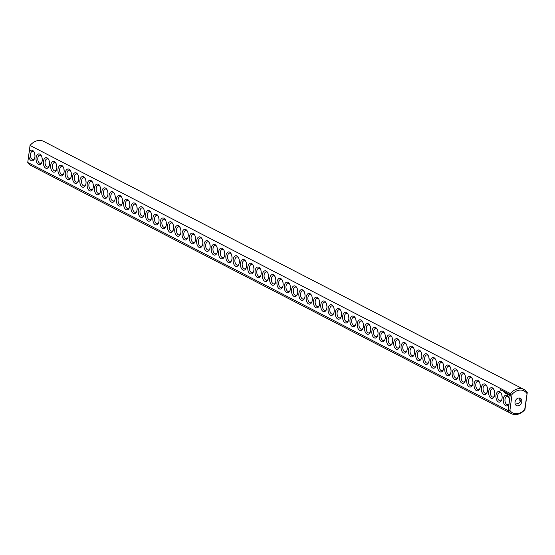 <?xml version="1.0" encoding="UTF-8"?>
<svg xmlns="http://www.w3.org/2000/svg" width="555" height="555" viewBox="0 0 555 555"><rect width="100%" height="100%" fill="white"/><g stroke="black" fill="none" stroke-linecap="round" stroke-linejoin="round"><path stroke-width="0.83" d="M523.948 389.45L43.561 141.331A13.632 10.51 -62.7 0 0 30.046 145.472L510.433 393.599A13.632 10.51 -62.7 0 1 523.948 389.45A13.632 10.51 -62.7 0 1 527.25 392.531L524.704 409.5A12.39 9.553 -62.7 0 1 509.906 410.436L508.13 410.589L27.75 162.469L28.735 155.192A5.37 3.101 -93.6 0 0 30.837 160.43A5.37 3.101 -93.6 0 0 34.278 159.139A5.37 3.101 -93.6 0 0 33.799 151.57A5.37 3.101 -93.6 0 0 29.061 152.75L28.735 155.192M526.882 393.412A12.39 9.553 -62.7 0 0 512.078 394.348L510.433 393.599L509.448 400.87A5.37 3.101 -93.6 0 0 508.283 396.645A5.37 3.101 -93.6 0 0 503.295 399.003A5.37 3.101 -93.6 0 0 504.981 405.212A5.37 3.101 -93.6 0 0 508.762 404.213A5.37 3.101 -93.6 0 0 509.115 403.312L508.13 410.589A13.632 10.51 -62.7 0 0 511.439 413.669A13.632 10.51 -62.7 0 0 524.954 409.528L524.704 409.5M30.046 145.472L29.061 152.75M36.11 157.696A5.37 3.101 -93.6 0 0 37.795 163.912A5.37 3.101 -93.6 0 0 41.576 162.913A5.37 3.101 -93.6 0 0 41.098 155.344A5.37 3.101 -93.6 0 0 36.11 157.696M43.408 161.463A5.37 3.101 -93.6 0 0 45.094 167.679A5.37 3.101 -93.6 0 0 48.882 166.68A5.37 3.101 -93.6 0 0 48.403 159.112A5.37 3.101 -93.6 0 0 43.408 161.463M50.713 165.237A5.37 3.101 -93.6 0 0 52.392 171.453A5.37 3.101 -93.6 0 0 56.18 170.447A5.37 3.101 -93.6 0 0 55.701 162.886A5.37 3.101 -93.6 0 0 50.713 165.237M58.011 169.004A5.37 3.101 -93.6 0 0 59.69 175.22A5.37 3.101 -93.6 0 0 63.478 174.221A5.37 3.101 -93.6 0 0 62.999 166.653A5.37 3.101 -93.6 0 0 58.011 169.004M65.31 172.778A5.37 3.101 -93.6 0 0 66.995 178.994A5.37 3.101 -93.6 0 0 70.776 177.988A5.37 3.101 -93.6 0 0 70.298 170.427A5.37 3.101 -93.6 0 0 65.31 172.778M72.608 176.545A5.37 3.101 -93.6 0 0 74.294 182.761A5.37 3.101 -93.6 0 0 78.075 181.762A5.37 3.101 -93.6 0 0 77.603 174.194A5.37 3.101 -93.6 0 0 72.608 176.545M79.906 180.32A5.37 3.101 -93.6 0 0 81.592 186.535A5.37 3.101 -93.6 0 0 85.38 185.53A5.37 3.101 -93.6 0 0 84.901 177.968A5.37 3.101 -93.6 0 0 79.906 180.32M87.211 184.087A5.37 3.101 -93.6 0 0 88.89 190.303A5.37 3.101 -93.6 0 0 92.678 189.304A5.37 3.101 -93.6 0 0 92.199 181.735A5.37 3.101 -93.6 0 0 87.211 184.087M94.51 187.861A5.37 3.101 -93.6 0 0 96.188 194.077A5.37 3.101 -93.6 0 0 99.976 193.071A5.37 3.101 -93.6 0 0 99.498 185.502A5.37 3.101 -93.6 0 0 94.51 187.861M101.808 191.628A5.37 3.101 -93.6 0 0 103.494 197.844A5.37 3.101 -93.6 0 0 107.275 196.845A5.37 3.101 -93.6 0 0 106.796 189.276A5.37 3.101 -93.6 0 0 101.808 191.628M109.106 195.402A5.37 3.101 -93.6 0 0 110.792 201.618A5.37 3.101 -93.6 0 0 114.58 200.612A5.37 3.101 -93.6 0 0 114.101 193.043A5.37 3.101 -93.6 0 0 109.106 195.402M116.411 199.169A5.37 3.101 -93.6 0 0 118.09 205.385A5.37 3.101 -93.6 0 0 121.878 204.386A5.37 3.101 -93.6 0 0 121.399 196.817A5.37 3.101 -93.6 0 0 116.411 199.169M123.709 202.943A5.37 3.101 -93.6 0 0 125.388 209.159A5.37 3.101 -93.6 0 0 129.176 208.153A5.37 3.101 -93.6 0 0 128.698 200.584A5.37 3.101 -93.6 0 0 123.709 202.943M131.008 206.71A5.37 3.101 -93.6 0 0 132.694 212.926A5.37 3.101 -93.6 0 0 136.475 211.927A5.37 3.101 -93.6 0 0 135.996 204.358A5.37 3.101 -93.6 0 0 131.008 206.71M138.306 210.484A5.37 3.101 -93.6 0 0 139.992 216.7A5.37 3.101 -93.6 0 0 143.773 215.694A5.37 3.101 -93.6 0 0 143.294 208.125A5.37 3.101 -93.6 0 0 138.306 210.484M145.604 214.251A5.37 3.101 -93.6 0 0 147.29 220.467A5.37 3.101 -93.6 0 0 151.078 219.468A5.37 3.101 -93.6 0 0 150.599 211.899A5.37 3.101 -93.6 0 0 145.604 214.251M152.909 218.025A5.37 3.101 -93.6 0 0 154.588 224.241A5.37 3.101 -93.6 0 0 158.376 223.235A5.37 3.101 -93.6 0 0 157.897 215.666A5.37 3.101 -93.6 0 0 152.909 218.025M160.208 221.792A5.37 3.101 -93.6 0 0 161.887 228.008A5.37 3.101 -93.6 0 0 165.674 227.009A5.37 3.101 -93.6 0 0 165.196 219.44A5.37 3.101 -93.6 0 0 160.208 221.792M167.506 225.566A5.37 3.101 -93.6 0 0 169.192 231.782A5.37 3.101 -93.6 0 0 172.973 230.776A5.37 3.101 -93.6 0 0 172.494 223.207A5.37 3.101 -93.6 0 0 167.506 225.566M174.804 229.333A5.37 3.101 -93.6 0 0 176.49 235.549A5.37 3.101 -93.6 0 0 180.278 234.55A5.37 3.101 -93.6 0 0 179.799 226.981A5.37 3.101 -93.6 0 0 174.804 229.333M182.109 233.107A5.37 3.101 -93.6 0 0 183.788 239.316A5.37 3.101 -93.6 0 0 187.576 238.317A5.37 3.101 -93.6 0 0 187.097 230.748A5.37 3.101 -93.6 0 0 182.109 233.107M189.408 236.874A5.37 3.101 -93.6 0 0 191.087 243.09A5.37 3.101 -93.6 0 0 194.874 242.091A5.37 3.101 -93.6 0 0 194.396 234.522A5.37 3.101 -93.6 0 0 189.408 236.874M196.706 240.641A5.37 3.101 -93.6 0 0 198.385 246.857A5.37 3.101 -93.6 0 0 202.173 245.858A5.37 3.101 -93.6 0 0 201.694 238.289A5.37 3.101 -93.6 0 0 196.706 240.641M204.004 244.415A5.37 3.101 -93.6 0 0 205.69 250.631A5.37 3.101 -93.6 0 0 209.471 249.632A5.37 3.101 -93.6 0 0 208.992 242.063A5.37 3.101 -93.6 0 0 204.004 244.415M211.302 248.182A5.37 3.101 -93.6 0 0 212.988 254.398A5.37 3.101 -93.6 0 0 216.776 253.399A5.37 3.101 -93.6 0 0 216.297 245.83A5.37 3.101 -93.6 0 0 211.302 248.182M218.608 251.956A5.37 3.101 -93.6 0 0 220.286 258.172A5.37 3.101 -93.6 0 0 224.074 257.166A5.37 3.101 -93.6 0 0 223.596 249.604A5.37 3.101 -93.6 0 0 218.608 251.956M225.906 255.723A5.37 3.101 -93.6 0 0 227.585 261.939A5.37 3.101 -93.6 0 0 231.373 260.94A5.37 3.101 -93.6 0 0 230.894 253.371A5.37 3.101 -93.6 0 0 225.906 255.723M233.204 259.497A5.37 3.101 -93.6 0 0 234.89 265.713A5.37 3.101 -93.6 0 0 238.671 264.707A5.37 3.101 -93.6 0 0 238.192 257.145A5.37 3.101 -93.6 0 0 233.204 259.497M240.502 263.264A5.37 3.101 -93.6 0 0 242.188 269.48A5.37 3.101 -93.6 0 0 245.969 268.481A5.37 3.101 -93.6 0 0 245.497 260.912A5.37 3.101 -93.6 0 0 240.502 263.264M247.801 267.038A5.37 3.101 -93.6 0 0 249.486 273.254A5.37 3.101 -93.6 0 0 253.274 272.248A5.37 3.101 -93.6 0 0 252.796 264.686A5.37 3.101 -93.6 0 0 247.801 267.038M255.106 270.805A5.37 3.101 -93.6 0 0 256.785 277.021A5.37 3.101 -93.6 0 0 260.572 276.022A5.37 3.101 -93.6 0 0 260.094 268.453A5.37 3.101 -93.6 0 0 255.106 270.805M262.404 274.579A5.37 3.101 -93.6 0 0 264.083 280.795A5.37 3.101 -93.6 0 0 267.871 279.789A5.37 3.101 -93.6 0 0 267.392 272.221A5.37 3.101 -93.6 0 0 262.404 274.579M500.652 389.714L500.686 390.207L500.749 389.707M500.867 390.241L501.005 389.832L500.901 390.241M501.221 390.484L501.394 390.04L501.373 390.477M501.477 390.616L501.692 390.2L501.588 390.609M502.199 390.991L502.268 390.491L502.24 390.984M503.69 391.879L503.586 391.004L503.69 391.879M504.009 392.038L504.086 391.442L504.009 392.038M504.183 391.546L504.349 392.219L504.287 391.539M504.682 392.905L505.085 393.044L504.835 391.823L505.022 392.947L504.655 392.829L505.085 393.016M505.265 393.204L505.411 392.121L505.265 393.204M505.445 393.301L505.848 393.44L505.945 392.399L505.785 393.342L505.418 393.217L505.848 393.412M506.361 393.058L506.528 393.856L506.673 392.773L506.528 393.557L506.389 392.885L506.091 393.335L506.167 392.51L505.993 393.516L506.417 393.058M507.083 394.14L506.875 392.878L507.083 394.14M507.686 394.327L507.603 393.259L507.221 394.147L507.686 394.327M508.262 394.591L508.061 393.495L508.2 394.487L507.818 394.383L508.262 394.591M509.039 395.625L509.747 394.938L509.303 393.662L508.588 394.341L509.143 395.66M269.702 278.346A5.37 3.101 -93.6 0 0 271.388 284.562A5.37 3.101 -93.6 0 0 275.169 283.563A5.37 3.101 -93.6 0 0 274.69 275.995A5.37 3.101 -93.6 0 0 269.702 278.346M277 282.12A5.37 3.101 -93.6 0 0 278.686 288.336A5.37 3.101 -93.6 0 0 282.474 287.33A5.37 3.101 -93.6 0 0 281.995 279.762A5.37 3.101 -93.6 0 0 277 282.12M284.306 285.887A5.37 3.101 -93.6 0 0 285.985 292.103A5.37 3.101 -93.6 0 0 289.772 291.104A5.37 3.101 -93.6 0 0 289.294 283.536A5.37 3.101 -93.6 0 0 284.306 285.887M291.604 289.661A5.37 3.101 -93.6 0 0 293.283 295.877A5.37 3.101 -93.6 0 0 297.071 294.872A5.37 3.101 -93.6 0 0 296.592 287.303A5.37 3.101 -93.6 0 0 291.604 289.661M298.902 293.428A5.37 3.101 -93.6 0 0 300.588 299.644A5.37 3.101 -93.6 0 0 304.369 298.646A5.37 3.101 -93.6 0 0 303.89 291.077A5.37 3.101 -93.6 0 0 298.902 293.428M306.2 297.202A5.37 3.101 -93.6 0 0 307.886 303.418A5.37 3.101 -93.6 0 0 311.667 302.413A5.37 3.101 -93.6 0 0 311.195 294.844A5.37 3.101 -93.6 0 0 306.2 297.202M313.499 300.97A5.37 3.101 -93.6 0 0 315.184 307.186A5.37 3.101 -93.6 0 0 318.972 306.187A5.37 3.101 -93.6 0 0 318.494 298.618A5.37 3.101 -93.6 0 0 313.499 300.97M320.804 304.744A5.37 3.101 -93.6 0 0 322.483 310.96A5.37 3.101 -93.6 0 0 326.271 309.954A5.37 3.101 -93.6 0 0 325.792 302.385A5.37 3.101 -93.6 0 0 320.804 304.744M328.102 308.511A5.37 3.101 -93.6 0 0 329.781 314.727A5.37 3.101 -93.6 0 0 333.569 313.728A5.37 3.101 -93.6 0 0 333.09 306.159A5.37 3.101 -93.6 0 0 328.102 308.511M335.4 312.285A5.37 3.101 -93.6 0 0 337.086 318.501A5.37 3.101 -93.6 0 0 340.867 317.495A5.37 3.101 -93.6 0 0 340.388 309.926A5.37 3.101 -93.6 0 0 335.4 312.285M342.699 316.052A5.37 3.101 -93.6 0 0 344.384 322.268A5.37 3.101 -93.6 0 0 348.172 321.269A5.37 3.101 -93.6 0 0 347.694 313.7A5.37 3.101 -93.6 0 0 342.699 316.052M350.004 319.819A5.37 3.101 -93.6 0 0 351.683 326.035A5.37 3.101 -93.6 0 0 355.471 325.036A5.37 3.101 -93.6 0 0 354.992 317.467A5.37 3.101 -93.6 0 0 350.004 319.819M357.302 323.593A5.37 3.101 -93.6 0 0 358.981 329.809A5.37 3.101 -93.6 0 0 362.769 328.81A5.37 3.101 -93.6 0 0 362.29 321.241A5.37 3.101 -93.6 0 0 357.302 323.593M364.6 327.36A5.37 3.101 -93.6 0 0 366.279 333.576A5.37 3.101 -93.6 0 0 370.067 332.577A5.37 3.101 -93.6 0 0 369.588 325.008A5.37 3.101 -93.6 0 0 364.6 327.36M371.899 331.134A5.37 3.101 -93.6 0 0 373.584 337.35A5.37 3.101 -93.6 0 0 377.365 336.344A5.37 3.101 -93.6 0 0 376.887 328.782A5.37 3.101 -93.6 0 0 371.899 331.134M379.197 334.901A5.37 3.101 -93.6 0 0 380.883 341.117A5.37 3.101 -93.6 0 0 384.671 340.118A5.37 3.101 -93.6 0 0 384.192 332.549A5.37 3.101 -93.6 0 0 379.197 334.901M386.502 338.675A5.37 3.101 -93.6 0 0 388.181 344.891A5.37 3.101 -93.6 0 0 391.969 343.885A5.37 3.101 -93.6 0 0 391.49 336.323A5.37 3.101 -93.6 0 0 386.502 338.675M393.8 342.442A5.37 3.101 -93.6 0 0 395.479 348.658A5.37 3.101 -93.6 0 0 399.267 347.659A5.37 3.101 -93.6 0 0 398.788 340.09A5.37 3.101 -93.6 0 0 393.8 342.442M401.098 346.216A5.37 3.101 -93.6 0 0 402.784 352.432A5.37 3.101 -93.6 0 0 406.565 351.426A5.37 3.101 -93.6 0 0 406.087 343.864A5.37 3.101 -93.6 0 0 401.098 346.216M408.397 349.983A5.37 3.101 -93.6 0 0 410.083 356.199A5.37 3.101 -93.6 0 0 413.863 355.2A5.37 3.101 -93.6 0 0 413.392 347.631A5.37 3.101 -93.6 0 0 408.397 349.983M415.702 353.757A5.37 3.101 -93.6 0 0 417.381 359.973A5.37 3.101 -93.6 0 0 421.169 358.967A5.37 3.101 -93.6 0 0 420.69 351.398A5.37 3.101 -93.6 0 0 415.702 353.757M423 357.524A5.37 3.101 -93.6 0 0 424.679 363.74A5.37 3.101 -93.6 0 0 428.467 362.741A5.37 3.101 -93.6 0 0 427.988 355.172A5.37 3.101 -93.6 0 0 423 357.524M430.298 361.298A5.37 3.101 -93.6 0 0 431.977 367.514A5.37 3.101 -93.6 0 0 435.765 366.508A5.37 3.101 -93.6 0 0 435.287 358.939A5.37 3.101 -93.6 0 0 430.298 361.298M437.597 365.065A5.37 3.101 -93.6 0 0 439.283 371.281A5.37 3.101 -93.6 0 0 443.063 370.282A5.37 3.101 -93.6 0 0 442.585 362.713A5.37 3.101 -93.6 0 0 437.597 365.065M444.895 368.839A5.37 3.101 -93.6 0 0 446.581 375.055A5.37 3.101 -93.6 0 0 450.369 374.049A5.37 3.101 -93.6 0 0 449.89 366.48A5.37 3.101 -93.6 0 0 444.895 368.839M452.2 372.606A5.37 3.101 -93.6 0 0 453.879 378.822A5.37 3.101 -93.6 0 0 457.667 377.823A5.37 3.101 -93.6 0 0 457.188 370.254A5.37 3.101 -93.6 0 0 452.2 372.606M459.498 376.38A5.37 3.101 -93.6 0 0 461.177 382.596A5.37 3.101 -93.6 0 0 464.965 381.59A5.37 3.101 -93.6 0 0 464.486 374.021A5.37 3.101 -93.6 0 0 459.498 376.38M466.797 380.147A5.37 3.101 -93.6 0 0 468.482 386.363A5.37 3.101 -93.6 0 0 472.263 385.364A5.37 3.101 -93.6 0 0 471.785 377.795A5.37 3.101 -93.6 0 0 466.797 380.147M474.095 383.921A5.37 3.101 -93.6 0 0 475.781 390.137A5.37 3.101 -93.6 0 0 479.562 389.131A5.37 3.101 -93.6 0 0 479.09 381.562A5.37 3.101 -93.6 0 0 474.095 383.921M481.393 387.688A5.37 3.101 -93.6 0 0 483.079 393.904A5.37 3.101 -93.6 0 0 486.867 392.905A5.37 3.101 -93.6 0 0 486.388 385.337A5.37 3.101 -93.6 0 0 481.393 387.688M488.698 391.462A5.37 3.101 -93.6 0 0 490.377 397.678A5.37 3.101 -93.6 0 0 494.165 396.672A5.37 3.101 -93.6 0 0 493.686 389.104A5.37 3.101 -93.6 0 0 488.698 391.462M495.997 395.229A5.37 3.101 -93.6 0 0 497.675 401.445A5.37 3.101 -93.6 0 0 501.463 400.446A5.37 3.101 -93.6 0 0 500.985 392.878A5.37 3.101 -93.6 0 0 495.997 395.229M527.25 392.531L524.954 409.528M520.035 399.087A5.37 3.101 -93.6 0 0 520.347 401.473M509.448 400.87L509.115 403.312M512.078 394.348L509.906 410.436M508.567 397.123A4.128 2.386 -93.6 0 0 507.083 396.381A4.128 2.386 -93.6 0 0 505.008 399.295A4.128 2.386 -93.6 0 0 507.603 404.63A4.128 2.386 -93.6 0 0 508.984 403.707M34.084 152.049A4.128 2.386 -93.6 0 0 32.599 151.307A4.128 2.386 -93.6 0 0 30.518 154.221A4.128 2.386 -93.6 0 0 33.12 159.556A4.128 2.386 -93.6 0 0 34.5 158.633M511.439 413.669L31.052 165.55A13.632 10.51 -62.7 0 1 27.75 162.469M41.382 155.823A4.128 2.386 -93.6 0 0 39.898 155.081A4.128 2.386 -93.6 0 0 37.823 157.995A4.128 2.386 -93.6 0 0 40.418 163.323A4.128 2.386 -93.6 0 0 41.798 162.4M48.68 159.59A4.128 2.386 -93.6 0 0 47.196 158.848A4.128 2.386 -93.6 0 0 45.122 161.762A4.128 2.386 -93.6 0 0 47.716 167.09A4.128 2.386 -93.6 0 0 49.097 166.174M55.986 163.364A4.128 2.386 -93.6 0 0 54.494 162.622A4.128 2.386 -93.6 0 0 52.42 165.536A4.128 2.386 -93.6 0 0 55.014 170.864A4.128 2.386 -93.6 0 0 56.402 169.941M63.284 167.131A4.128 2.386 -93.6 0 0 61.792 166.389A4.128 2.386 -93.6 0 0 59.718 169.303A4.128 2.386 -93.6 0 0 62.32 174.631A4.128 2.386 -93.6 0 0 63.7 173.708M70.582 170.898A4.128 2.386 -93.6 0 0 69.097 170.163A4.128 2.386 -93.6 0 0 67.023 173.077A4.128 2.386 -93.6 0 0 69.618 178.405A4.128 2.386 -93.6 0 0 70.998 177.482M77.88 174.672A4.128 2.386 -93.6 0 0 76.396 173.93A4.128 2.386 -93.6 0 0 74.321 176.844A4.128 2.386 -93.6 0 0 76.916 182.172A4.128 2.386 -93.6 0 0 78.297 181.249M85.186 178.439A4.128 2.386 -93.6 0 0 83.694 177.704A4.128 2.386 -93.6 0 0 81.62 180.618A4.128 2.386 -93.6 0 0 84.214 185.946A4.128 2.386 -93.6 0 0 85.595 185.023M92.484 182.213A4.128 2.386 -93.6 0 0 90.992 181.471A4.128 2.386 -93.6 0 0 88.918 184.385A4.128 2.386 -93.6 0 0 91.513 189.713A4.128 2.386 -93.6 0 0 92.9 188.79M99.782 185.98A4.128 2.386 -93.6 0 0 98.297 185.245A4.128 2.386 -93.6 0 0 96.216 188.159A4.128 2.386 -93.6 0 0 98.818 193.487A4.128 2.386 -93.6 0 0 100.198 192.564M107.08 189.754A4.128 2.386 -93.6 0 0 105.596 189.012A4.128 2.386 -93.6 0 0 103.521 191.926A4.128 2.386 -93.6 0 0 106.116 197.254A4.128 2.386 -93.6 0 0 107.497 196.331M114.379 193.522A4.128 2.386 -93.6 0 0 112.894 192.786A4.128 2.386 -93.6 0 0 110.82 195.7A4.128 2.386 -93.6 0 0 113.414 201.028A4.128 2.386 -93.6 0 0 114.795 200.105M121.684 197.296A4.128 2.386 -93.6 0 0 120.192 196.553A4.128 2.386 -93.6 0 0 118.118 199.467A4.128 2.386 -93.6 0 0 120.712 204.795A4.128 2.386 -93.6 0 0 122.1 203.872M128.982 201.063A4.128 2.386 -93.6 0 0 127.49 200.32A4.128 2.386 -93.6 0 0 125.416 203.241A4.128 2.386 -93.6 0 0 128.018 208.569A4.128 2.386 -93.6 0 0 129.398 207.646M136.28 204.837A4.128 2.386 -93.6 0 0 134.796 204.094A4.128 2.386 -93.6 0 0 132.714 207.008A4.128 2.386 -93.6 0 0 135.316 212.336A4.128 2.386 -93.6 0 0 136.696 211.413M143.578 208.604A4.128 2.386 -93.6 0 0 142.094 207.861A4.128 2.386 -93.6 0 0 140.02 210.782A4.128 2.386 -93.6 0 0 142.614 216.11A4.128 2.386 -93.6 0 0 143.995 215.187M150.877 212.378A4.128 2.386 -93.6 0 0 149.392 211.635A4.128 2.386 -93.6 0 0 147.318 214.549A4.128 2.386 -93.6 0 0 149.912 219.877A4.128 2.386 -93.6 0 0 151.293 218.954M158.182 216.145A4.128 2.386 -93.6 0 0 156.69 215.402A4.128 2.386 -93.6 0 0 154.616 218.323A4.128 2.386 -93.6 0 0 157.211 223.651A4.128 2.386 -93.6 0 0 158.598 222.728M165.48 219.919A4.128 2.386 -93.6 0 0 163.996 219.176A4.128 2.386 -93.6 0 0 161.914 222.09A4.128 2.386 -93.6 0 0 164.516 227.418A4.128 2.386 -93.6 0 0 165.896 226.495M172.778 223.686A4.128 2.386 -93.6 0 0 171.294 222.944A4.128 2.386 -93.6 0 0 169.219 225.864A4.128 2.386 -93.6 0 0 171.814 231.192A4.128 2.386 -93.6 0 0 173.195 230.269M180.077 227.46A4.128 2.386 -93.6 0 0 178.592 226.718A4.128 2.386 -93.6 0 0 176.518 229.631A4.128 2.386 -93.6 0 0 179.112 234.959A4.128 2.386 -93.6 0 0 180.493 234.037M187.382 231.227A4.128 2.386 -93.6 0 0 185.89 230.485A4.128 2.386 -93.6 0 0 183.816 233.405A4.128 2.386 -93.6 0 0 186.411 238.733A4.128 2.386 -93.6 0 0 187.798 237.811M194.68 235.001A4.128 2.386 -93.6 0 0 193.189 234.259A4.128 2.386 -93.6 0 0 191.114 237.172A4.128 2.386 -93.6 0 0 193.709 242.5A4.128 2.386 -93.6 0 0 195.096 241.578M201.978 238.768A4.128 2.386 -93.6 0 0 200.494 238.026A4.128 2.386 -93.6 0 0 198.412 240.939A4.128 2.386 -93.6 0 0 201.014 246.274A4.128 2.386 -93.6 0 0 202.395 245.352M209.277 242.542A4.128 2.386 -93.6 0 0 207.792 241.8A4.128 2.386 -93.6 0 0 205.718 244.713A4.128 2.386 -93.6 0 0 208.312 250.041A4.128 2.386 -93.6 0 0 209.693 249.119M216.575 246.309A4.128 2.386 -93.6 0 0 215.09 245.567A4.128 2.386 -93.6 0 0 213.016 248.48A4.128 2.386 -93.6 0 0 215.611 253.808A4.128 2.386 -93.6 0 0 216.991 252.886M223.88 250.076A4.128 2.386 -93.6 0 0 222.388 249.341A4.128 2.386 -93.6 0 0 220.314 252.254A4.128 2.386 -93.6 0 0 222.909 257.582A4.128 2.386 -93.6 0 0 224.296 256.66M231.178 253.85A4.128 2.386 -93.6 0 0 229.687 253.108A4.128 2.386 -93.6 0 0 227.612 256.022A4.128 2.386 -93.6 0 0 230.214 261.35A4.128 2.386 -93.6 0 0 231.595 260.427M238.477 257.617A4.128 2.386 -93.6 0 0 236.992 256.882A4.128 2.386 -93.6 0 0 234.918 259.796A4.128 2.386 -93.6 0 0 237.512 265.124A4.128 2.386 -93.6 0 0 238.893 264.201M245.775 261.391A4.128 2.386 -93.6 0 0 244.29 260.649A4.128 2.386 -93.6 0 0 242.216 263.563A4.128 2.386 -93.6 0 0 244.81 268.891A4.128 2.386 -93.6 0 0 246.191 267.968M253.08 265.158A4.128 2.386 -93.6 0 0 251.588 264.423A4.128 2.386 -93.6 0 0 249.514 267.337A4.128 2.386 -93.6 0 0 252.109 272.665A4.128 2.386 -93.6 0 0 253.489 271.742M260.378 268.932A4.128 2.386 -93.6 0 0 258.887 268.19A4.128 2.386 -93.6 0 0 256.812 271.104A4.128 2.386 -93.6 0 0 259.407 276.432A4.128 2.386 -93.6 0 0 260.795 275.509M267.676 272.699A4.128 2.386 -93.6 0 0 266.192 271.964A4.128 2.386 -93.6 0 0 264.111 274.878A4.128 2.386 -93.6 0 0 266.712 280.206A4.128 2.386 -93.6 0 0 268.093 279.283M506.729 393.96L507.131 394.071M507.249 394.23L507.7 394.362M274.975 276.473A4.128 2.386 -93.6 0 0 273.49 275.731A4.128 2.386 -93.6 0 0 271.416 278.645A4.128 2.386 -93.6 0 0 274.01 283.973A4.128 2.386 -93.6 0 0 275.391 283.05M282.273 280.24A4.128 2.386 -93.6 0 0 280.788 279.498A4.128 2.386 -93.6 0 0 278.714 282.419A4.128 2.386 -93.6 0 0 281.309 287.747A4.128 2.386 -93.6 0 0 282.689 286.824M289.578 284.014A4.128 2.386 -93.6 0 0 288.087 283.272A4.128 2.386 -93.6 0 0 286.012 286.186A4.128 2.386 -93.6 0 0 288.607 291.514A4.128 2.386 -93.6 0 0 289.994 290.591M296.876 287.781A4.128 2.386 -93.6 0 0 295.385 287.039A4.128 2.386 -93.6 0 0 293.311 289.96A4.128 2.386 -93.6 0 0 295.912 295.288A4.128 2.386 -93.6 0 0 297.293 294.365M304.175 291.555A4.128 2.386 -93.6 0 0 302.69 290.813A4.128 2.386 -93.6 0 0 300.609 293.727A4.128 2.386 -93.6 0 0 303.21 299.055A4.128 2.386 -93.6 0 0 304.591 298.132M311.473 295.322A4.128 2.386 -93.6 0 0 309.988 294.58A4.128 2.386 -93.6 0 0 307.914 297.501A4.128 2.386 -93.6 0 0 310.509 302.829A4.128 2.386 -93.6 0 0 311.889 301.906M318.771 299.096A4.128 2.386 -93.6 0 0 317.287 298.354A4.128 2.386 -93.6 0 0 315.212 301.268A4.128 2.386 -93.6 0 0 317.807 306.596A4.128 2.386 -93.6 0 0 319.187 305.673M326.076 302.863A4.128 2.386 -93.6 0 0 324.585 302.121A4.128 2.386 -93.6 0 0 322.51 305.042A4.128 2.386 -93.6 0 0 325.105 310.37A4.128 2.386 -93.6 0 0 326.493 309.447M333.375 306.637A4.128 2.386 -93.6 0 0 331.89 305.895A4.128 2.386 -93.6 0 0 329.809 308.809A4.128 2.386 -93.6 0 0 332.41 314.137A4.128 2.386 -93.6 0 0 333.791 313.214M340.673 310.405A4.128 2.386 -93.6 0 0 339.188 309.662A4.128 2.386 -93.6 0 0 337.114 312.583A4.128 2.386 -93.6 0 0 339.709 317.911A4.128 2.386 -93.6 0 0 341.089 316.988M347.971 314.179A4.128 2.386 -93.6 0 0 346.486 313.436A4.128 2.386 -93.6 0 0 344.412 316.35A4.128 2.386 -93.6 0 0 347.007 321.678A4.128 2.386 -93.6 0 0 348.387 320.755M355.276 317.946A4.128 2.386 -93.6 0 0 353.785 317.203A4.128 2.386 -93.6 0 0 351.71 320.117A4.128 2.386 -93.6 0 0 354.305 325.452A4.128 2.386 -93.6 0 0 355.693 324.529M362.575 321.72A4.128 2.386 -93.6 0 0 361.083 320.977A4.128 2.386 -93.6 0 0 359.009 323.891A4.128 2.386 -93.6 0 0 361.603 329.219A4.128 2.386 -93.6 0 0 362.991 328.296M369.873 325.487A4.128 2.386 -93.6 0 0 368.388 324.744A4.128 2.386 -93.6 0 0 366.307 327.658A4.128 2.386 -93.6 0 0 368.909 332.986A4.128 2.386 -93.6 0 0 370.289 332.07M377.171 329.261A4.128 2.386 -93.6 0 0 375.686 328.518A4.128 2.386 -93.6 0 0 373.612 331.432A4.128 2.386 -93.6 0 0 376.207 336.76A4.128 2.386 -93.6 0 0 377.587 335.837M384.469 333.028A4.128 2.386 -93.6 0 0 382.985 332.285A4.128 2.386 -93.6 0 0 380.91 335.199A4.128 2.386 -93.6 0 0 383.505 340.527A4.128 2.386 -93.6 0 0 384.886 339.604M391.774 336.795A4.128 2.386 -93.6 0 0 390.283 336.059A4.128 2.386 -93.6 0 0 388.209 338.973A4.128 2.386 -93.6 0 0 390.803 344.301A4.128 2.386 -93.6 0 0 392.191 343.378M399.073 340.569A4.128 2.386 -93.6 0 0 397.588 339.826A4.128 2.386 -93.6 0 0 395.507 342.74A4.128 2.386 -93.6 0 0 398.108 348.068A4.128 2.386 -93.6 0 0 399.489 347.146M406.371 344.336A4.128 2.386 -93.6 0 0 404.886 343.6A4.128 2.386 -93.6 0 0 402.812 346.514A4.128 2.386 -93.6 0 0 405.407 351.842A4.128 2.386 -93.6 0 0 406.787 350.92M413.669 348.11A4.128 2.386 -93.6 0 0 412.185 347.368A4.128 2.386 -93.6 0 0 410.11 350.281A4.128 2.386 -93.6 0 0 412.705 355.609A4.128 2.386 -93.6 0 0 414.085 354.687M420.974 351.877A4.128 2.386 -93.6 0 0 419.483 351.142A4.128 2.386 -93.6 0 0 417.409 354.055A4.128 2.386 -93.6 0 0 420.003 359.383A4.128 2.386 -93.6 0 0 421.384 358.461M428.273 355.651A4.128 2.386 -93.6 0 0 426.781 354.909A4.128 2.386 -93.6 0 0 424.707 357.822A4.128 2.386 -93.6 0 0 427.301 363.15A4.128 2.386 -93.6 0 0 428.689 362.228M435.571 359.418A4.128 2.386 -93.6 0 0 434.086 358.683A4.128 2.386 -93.6 0 0 432.005 361.596A4.128 2.386 -93.6 0 0 434.607 366.924A4.128 2.386 -93.6 0 0 435.987 366.002M442.869 363.192A4.128 2.386 -93.6 0 0 441.385 362.45A4.128 2.386 -93.6 0 0 439.31 365.363A4.128 2.386 -93.6 0 0 441.905 370.691A4.128 2.386 -93.6 0 0 443.285 369.769M450.167 366.959A4.128 2.386 -93.6 0 0 448.683 366.217A4.128 2.386 -93.6 0 0 446.608 369.137A4.128 2.386 -93.6 0 0 449.203 374.465A4.128 2.386 -93.6 0 0 450.584 373.543M457.473 370.733A4.128 2.386 -93.6 0 0 455.981 369.991A4.128 2.386 -93.6 0 0 453.907 372.904A4.128 2.386 -93.6 0 0 456.501 378.233A4.128 2.386 -93.6 0 0 457.889 377.31M464.771 374.5A4.128 2.386 -93.6 0 0 463.279 373.758A4.128 2.386 -93.6 0 0 461.205 376.678A4.128 2.386 -93.6 0 0 463.807 382.006A4.128 2.386 -93.6 0 0 465.187 381.084M472.069 378.274A4.128 2.386 -93.6 0 0 470.584 377.532A4.128 2.386 -93.6 0 0 468.51 380.446A4.128 2.386 -93.6 0 0 471.105 385.774A4.128 2.386 -93.6 0 0 472.485 384.851M479.367 382.041A4.128 2.386 -93.6 0 0 477.883 381.299A4.128 2.386 -93.6 0 0 475.808 384.22A4.128 2.386 -93.6 0 0 478.403 389.548A4.128 2.386 -93.6 0 0 479.784 388.625M486.673 385.815A4.128 2.386 -93.6 0 0 485.181 385.073A4.128 2.386 -93.6 0 0 483.107 387.987A4.128 2.386 -93.6 0 0 485.701 393.315A4.128 2.386 -93.6 0 0 487.082 392.392M493.971 389.582A4.128 2.386 -93.6 0 0 492.479 388.84A4.128 2.386 -93.6 0 0 490.405 391.761A4.128 2.386 -93.6 0 0 493 397.089A4.128 2.386 -93.6 0 0 494.387 396.166M501.269 393.356A4.128 2.386 -93.6 0 0 499.784 392.614A4.128 2.386 -93.6 0 0 497.703 395.528A4.128 2.386 -93.6 0 0 500.305 400.856A4.128 2.386 -93.6 0 0 501.685 399.933M517.857 405.865A4.128 3.184 -62.7 0 1 516.497 405.594A4.128 3.184 -62.7 0 1 515.56 400.46A4.128 3.184 -62.7 0 1 520.285 398.254A4.128 3.184 -62.7 0 1 521.561 402.562A4.128 3.184 -62.7 0 1 517.857 405.865M519.771 398.663A4.128 2.386 -93.6 0 0 520.222 401.792M509.143 398.601L509.448 400.994M34.653 153.527L34.965 155.913M41.958 157.301L42.263 159.687M49.256 161.068L49.561 163.454M56.554 164.842L56.86 167.228M63.853 168.609L64.165 170.995M71.151 172.376L71.463 174.769M78.456 176.15L78.761 178.537M85.754 179.917L86.06 182.311M93.053 183.691L93.358 186.078M100.351 187.458L100.663 189.852M107.656 191.232L107.961 193.619M114.954 194.999L115.26 197.393M122.253 198.773L122.558 201.16M129.551 202.54L129.856 204.927M136.849 206.314L137.161 208.701M144.154 210.081L144.46 212.468M151.453 213.855L151.758 216.242M158.751 217.622L159.056 220.009M166.049 221.396L166.361 223.783M173.347 225.163L173.659 227.55M180.652 228.938L180.958 231.324M187.951 232.705L188.256 235.091M195.249 236.479L195.554 238.865M202.547 240.246L202.859 242.632M209.852 244.02L210.158 246.406M217.151 247.787L217.456 250.173M224.449 251.554L224.754 253.947M231.747 255.328L232.059 257.714M239.045 259.095L239.358 261.488M246.351 262.869L246.656 265.255M253.649 266.636L253.954 269.029M260.947 270.41L261.252 272.796M268.245 274.177L268.558 276.57M504.245 391.643L504.329 392.08L504.446 391.65M509.282 394.126L509.622 394.778L509.219 395.146L508.879 394.494L509.282 394.126M275.551 277.951L275.856 280.337M282.849 281.718L283.154 284.104M290.147 285.492L290.452 287.878M297.445 289.259L297.751 291.646M304.744 293.033L305.056 295.42M312.049 296.8L312.354 299.187M319.347 300.574L319.652 302.961M326.645 304.341L326.95 306.728M333.943 308.115L334.256 310.502M341.249 311.882L341.554 314.269M348.547 315.656L348.852 318.043M355.845 319.423L356.15 321.81M363.143 323.197L363.449 325.584M370.442 326.964L370.754 329.351M377.747 330.738L378.052 333.125M385.045 334.505L385.35 336.892M392.343 338.272L392.649 340.666M399.642 342.046L399.954 344.433M406.94 345.814L407.252 348.207M414.245 349.588L414.55 351.974M421.543 353.355L421.849 355.748M428.842 357.129L429.147 359.515M436.14 360.896L436.452 363.282M443.445 364.67L443.75 367.056M450.743 368.437L451.048 370.823M458.041 372.211L458.347 374.597M465.34 375.978L465.652 378.364M472.638 379.752L472.95 382.138M479.943 383.519L480.248 385.905M487.241 387.293L487.547 389.679M494.54 391.06L494.845 393.446M501.838 394.834L502.15 397.22M515.22 404.096L518.349 403.547L520.104 402.028L520.444 401.029L519.175 397.977M515.061 401.931L515.297 401.057M500.943 389.915L500.978 390.297L500.943 389.915"/></g></svg>
